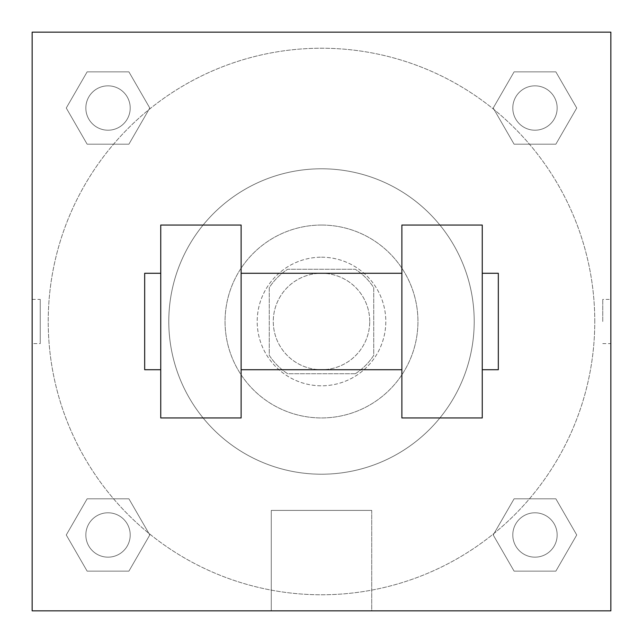 <?xml version="1.0" encoding="UTF-8"?>
<svg xmlns="http://www.w3.org/2000/svg" width="643" height="643" viewBox="0 0 643 643"><rect width="100%" height="100%" fill="white"/><g stroke="black" fill="none" stroke-linecap="round" stroke-linejoin="round"><path stroke-width="0.48" stroke-dasharray="3.21 2.41" d="M369.725 321.5A48.225 48.225 0 0 0 297.387 279.737A48.225 48.225 0 0 0 297.387 363.263A48.225 48.225 0 0 0 369.725 321.5A48.225 48.225 0 0 0 297.387 279.737A48.225 48.225 0 0 0 297.387 363.263A48.225 48.225 0 0 0 369.725 321.5M355.33 373.744L287.67 373.744A62.242 62.242 0 0 1 269.256 355.33L269.256 287.67A62.242 62.242 0 0 1 287.67 269.256L355.33 269.256A62.242 62.242 0 0 1 373.744 287.67L373.744 355.33A62.242 62.242 0 0 1 355.33 373.744L287.67 373.744A62.242 62.242 0 0 1 269.256 355.33L269.256 287.67A62.242 62.242 0 0 1 287.67 269.256L355.33 269.256A62.242 62.242 0 0 1 373.744 287.67L373.744 355.33A62.242 62.242 0 0 1 355.33 373.744M321.5 257.2A64.3 64.3 0 0 1 377.184 353.65A64.3 64.3 0 0 1 265.816 353.65A64.3 64.3 0 0 1 321.5 257.2A64.3 64.3 0 0 0 257.2 321.5A64.3 64.3 0 0 0 321.5 385.8A64.3 64.3 0 0 0 385.8 321.5A64.3 64.3 0 0 0 321.5 257.2M321.5 225.05A96.45 96.45 0 0 1 405.026 369.725A96.45 96.45 0 0 1 237.974 369.725A96.45 96.45 0 0 1 321.5 225.05A96.45 96.45 0 0 1 405.026 369.725A96.45 96.45 0 0 1 237.974 369.725A96.45 96.45 0 0 1 321.5 225.05M321.5 168.787A152.713 152.713 0 0 1 453.749 397.856A152.713 152.713 0 0 1 189.251 397.856A152.713 152.713 0 0 1 321.5 168.787A152.713 152.713 0 0 0 168.787 321.5A152.713 152.713 0 0 0 321.5 474.212A152.713 152.713 0 0 0 474.212 321.5A152.713 152.713 0 0 0 321.5 168.787M66.261 108.024L87.143 71.855L128.905 71.855L149.787 108.024L128.905 144.193L87.143 144.193L66.261 108.024L87.143 71.855L128.905 71.855L149.787 108.024L128.905 144.193L87.143 144.193L66.261 108.024L87.143 71.855L128.905 71.855L149.787 108.024L128.905 144.193L87.143 144.193L66.261 108.024M66.261 534.976L87.143 498.807L128.905 498.807L149.787 534.976L128.905 571.145L87.143 571.145L66.261 534.976L87.143 498.807L128.905 498.807L149.787 534.976L128.905 571.145L87.143 571.145L66.261 534.976L87.143 498.807L128.905 498.807L149.787 534.976L128.905 571.145L87.143 571.145L66.261 534.976M32.15 610.85L32.15 32.15L610.85 32.15L610.85 610.85L32.15 610.85L32.15 32.15L610.85 32.15L610.85 610.85L32.15 610.85L32.15 32.15L610.85 32.15L610.85 610.85L32.15 610.85L32.15 32.15L610.85 32.15L610.85 610.85L32.15 610.85M493.213 108.024L514.095 71.855L555.857 71.855L576.739 108.024L555.857 144.193L514.095 144.193L493.213 108.024L514.095 71.855L555.857 71.855L576.739 108.024L555.857 144.193L514.095 144.193L493.213 108.024L514.095 71.855L555.857 71.855L576.739 108.024L555.857 144.193L514.095 144.193L493.213 108.024M493.213 534.976L514.095 498.807L555.857 498.807L576.739 534.976L555.857 571.145L514.095 571.145L493.213 534.976L514.095 498.807L555.857 498.807L576.739 534.976L555.857 571.145L514.095 571.145L493.213 534.976L514.095 498.807L555.857 498.807L576.739 534.976L555.857 571.145L514.095 571.145L493.213 534.976M343.603 32.15L299.397 32.15L343.603 32.166M594.775 321.5A273.275 273.275 0 0 0 184.862 84.836A273.275 273.275 0 0 0 184.862 558.164A273.275 273.275 0 0 0 594.775 321.5A273.275 273.275 0 0 0 184.862 84.836A273.275 273.275 0 0 0 184.862 558.164A273.275 273.275 0 0 0 594.775 321.5M130.207 534.976A22.183 22.183 0 0 0 96.932 515.766A22.183 22.183 0 0 0 96.932 554.186A22.183 22.183 0 0 0 130.207 534.976A22.183 22.183 0 0 0 96.932 515.766A22.183 22.183 0 0 0 96.932 554.186A22.183 22.183 0 0 0 130.207 534.976A22.183 22.183 0 0 0 96.932 515.766A22.183 22.183 0 0 0 96.932 554.186A22.183 22.183 0 0 0 130.207 534.976A22.183 22.183 0 0 0 96.932 515.766A22.183 22.183 0 0 0 96.932 554.186A22.183 22.183 0 0 0 130.207 534.976M130.207 108.024A22.183 22.183 0 0 0 96.932 88.814A22.183 22.183 0 0 0 96.932 127.234A22.183 22.183 0 0 0 130.207 108.024A22.183 22.183 0 0 0 96.932 88.814A22.183 22.183 0 0 0 96.932 127.234A22.183 22.183 0 0 0 130.207 108.024A22.183 22.183 0 0 0 96.932 88.814A22.183 22.183 0 0 0 96.932 127.234A22.183 22.183 0 0 0 130.207 108.024A22.183 22.183 0 0 0 96.932 88.814A22.183 22.183 0 0 0 96.932 127.234A22.183 22.183 0 0 0 130.207 108.024M557.159 108.024A22.183 22.183 0 0 0 523.884 88.814A22.183 22.183 0 0 0 523.884 127.234A22.183 22.183 0 0 0 557.159 108.024A22.183 22.183 0 0 0 523.884 88.814A22.183 22.183 0 0 0 523.884 127.234A22.183 22.183 0 0 0 557.159 108.024A22.183 22.183 0 0 0 523.884 88.814A22.183 22.183 0 0 0 523.884 127.234A22.183 22.183 0 0 0 557.159 108.024A22.183 22.183 0 0 0 523.884 88.814A22.183 22.183 0 0 0 523.884 127.234A22.183 22.183 0 0 0 557.159 108.024M512.793 534.976A22.183 22.183 0 0 1 546.068 515.766A22.183 22.183 0 0 1 546.068 554.186A22.183 22.183 0 0 1 512.793 534.976A22.183 22.183 0 0 1 546.068 515.766A22.183 22.183 0 0 1 546.068 554.186A22.183 22.183 0 0 1 512.793 534.976M371.734 610.85L271.266 610.85L371.734 610.85L271.266 610.85L371.734 610.85L371.734 510.413L271.266 510.413L371.734 510.413L371.734 610.85M32.15 321.5L32.15 299.397L32.166 321.5M610.85 321.5L610.85 299.397L610.85 321.5M602.748 321.5L602.748 299.397L602.748 321.5M557.159 534.976A22.183 22.183 0 0 0 523.884 515.766A22.183 22.183 0 0 0 523.884 554.186A22.183 22.183 0 0 0 557.159 534.976A22.183 22.183 0 0 0 523.884 515.766A22.183 22.183 0 0 0 523.884 554.186A22.183 22.183 0 0 0 557.159 534.976M610.834 299.397L610.834 343.603L610.85 299.397L602.748 299.397M271.266 510.413L371.734 510.413L271.266 510.413L271.266 610.85L271.266 510.413M32.166 343.603L32.15 299.397L32.15 343.603L40.252 343.603L40.252 299.397L40.252 343.603M401.875 225.05L401.875 417.95L482.25 417.95L482.25 225.05L401.875 225.05M160.75 225.05L241.125 225.05L241.125 417.95L160.75 417.95L160.75 225.05M401.875 321.5L401.875 273.275L401.875 321.5M241.125 321.5L241.125 273.275L241.125 321.5M482.25 321.5L482.25 273.275L482.25 321.5M498.325 273.275L498.325 369.725M160.75 321.5L160.75 369.725L160.75 321.5M144.675 369.725L144.675 273.275M602.748 343.603L610.834 343.603M32.166 299.397L40.252 299.397"/><path stroke-width="0.96" d="M610.85 32.15L610.85 610.85L32.15 610.85L32.15 32.15L610.85 32.15M401.875 225.05L401.875 417.95L482.25 417.95L482.25 225.05L401.875 225.05M241.125 417.95L241.125 225.05L160.75 225.05L160.75 417.95L241.125 417.95M482.25 369.725L498.325 369.725L498.325 273.275L482.25 273.275M160.75 273.275L144.675 273.275L144.675 369.725L160.75 369.725M401.875 273.275L241.125 273.275M401.875 369.725L241.125 369.725"/></g></svg>
